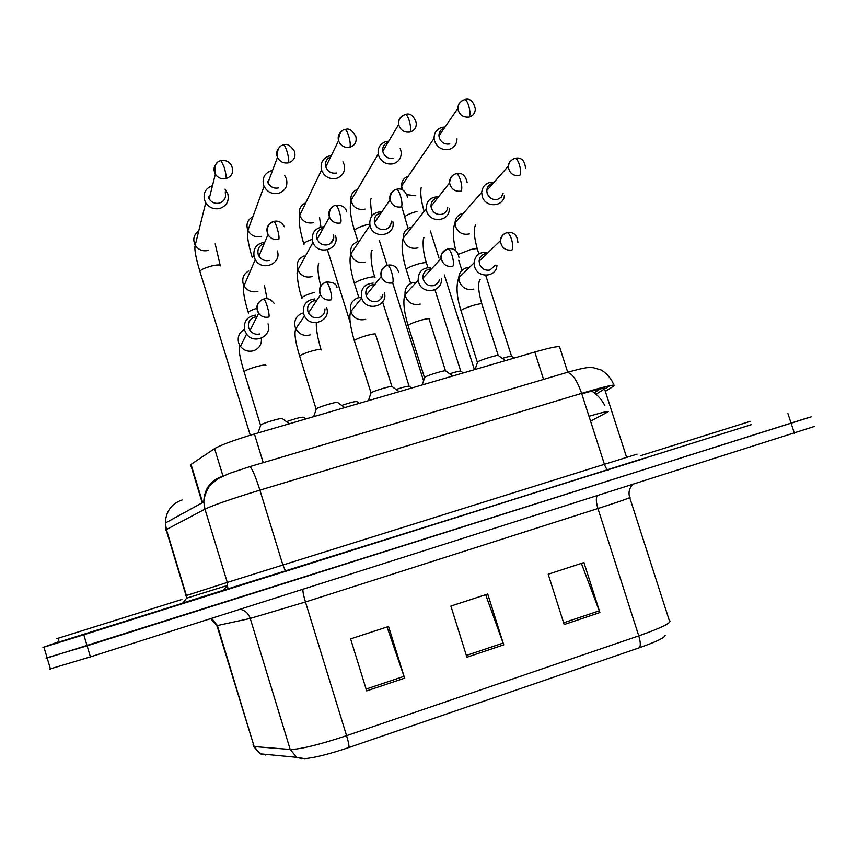 <?xml version="1.0" encoding="UTF-8"?>
<svg xmlns="http://www.w3.org/2000/svg" width="858" height="858" viewBox="0 0 858 858"><rect width="100%" height="100%" fill="white"/><g stroke="black" fill="none" stroke-linecap="round" stroke-linejoin="round"><path stroke-width="1.29" d="M190.98 465.83L191.034 464.414L214.586 448.627C220.935 444.927 234.213 440.047 254.418 433.987L534.802 352.027C552.67 346.954 561.003 345.463 559.781 347.565L567.706 372.233M807.775 417.803L87.108 645.817L47.083 657.732M639.403 647.736L348.906 747.522C328.775 754.257 313.985 757.957 304.558 758.633L296.686 757.324L290.197 749.463C300.171 749.409 318.962 744.819 346.568 735.681L638.76 635.875C640.551 641.859 640.765 645.817 639.403 647.736C656.745 641.623 665.325 637.408 665.154 635.113M301.834 758.611L296.686 757.324L260.156 753.839L265.787 755.019L264.253 754.236M814.424 426.447L90.412 656.885L49.346 669.143M564.178 624.549L548.198 574.238L583.944 562.537L599.914 612.548L564.178 624.549M366.666 690.894L350.611 638.899L388.567 626.479L404.611 678.152L366.666 690.894M466.913 657.228L450.89 606.08L487.719 594.026L503.732 644.862L466.913 657.228M265.454 754.343L266.152 754.407M485.66 594.701L503.732 644.862M387.055 626.973L404.611 678.152M581.381 563.374L599.914 612.548M751.233 424.667L83.816 634.77L42.932 647.479L57.754 642.084M182.893 602.756L183.784 602.477M811.239 416.827L46.139 658.3M445.066 126.963L442.02 127.306C436.733 129.022 434.084 132.711 434.084 138.352L434.62 141.141C437.419 147.683 442.235 150.44 449.066 149.399C454.129 147.758 456.767 144.251 456.982 138.889M444.369 127.992C440.755 129.322 438.942 131.939 438.942 135.854L439.339 137.934C441.366 142.675 444.862 144.68 449.817 143.929M493.489 182.175C486.561 182.164 482.625 185.575 481.681 192.428L482.239 196.407C485.403 208.151 503.925 207.121 504.375 195.238M493.253 183.183L492.449 183.355C489.006 184.459 487.108 186.84 486.765 190.508L487.162 193.458C489.199 198.198 492.674 200.182 497.586 199.399L501.201 197.233L503.11 193.458M514.146 358.065L511.765 356.37C511.475 355.888 508.322 356.542 502.327 358.354M505.48 360.596L498.477 355.62C499.624 354.064 480.652 359.759 477.638 361.872L477.423 362.484M486.465 252.263C479.161 252.07 475.032 255.598 474.066 262.859L474.635 266.72C477.82 278.603 496.535 277.359 496.954 265.294M487.13 253.507L484.888 253.786C481.381 254.965 479.461 257.432 479.15 261.197L479.558 264.071C481.606 268.865 485.113 270.838 490.057 269.991L495.259 265.24M388.76 141.152L386.132 141.495C380.201 143.543 377.552 147.726 378.206 154.075L378.55 155.48C381.37 162.076 386.25 164.854 393.2 163.792C398.895 161.851 401.565 157.851 401.179 151.78L400.203 148.413M388.084 142.299C384.094 143.908 382.336 146.89 382.786 151.233L383.054 152.316C385.103 157.1 388.642 159.116 393.683 158.355M331.306 155.609L329.3 155.931C322.672 158.355 320.077 163.063 321.536 170.066L321.536 170.088C324.378 176.737 329.322 179.515 336.368 178.432C342.76 176.126 345.388 171.6 344.251 164.843L342.975 161.776M330.662 156.928C326.394 158.902 324.774 162.226 325.793 166.902L325.804 166.945C327.863 171.772 331.456 173.799 336.572 173.016M272.576 170.399L271.482 170.624C264.736 173.069 262.076 177.831 263.524 184.91L264.071 186.336C267.278 192.117 272.115 194.444 278.56 193.329C285.296 190.851 287.934 186.089 286.475 179.032L284.588 175.354M267.567 181.821L267.932 182.808C270.259 187.033 273.766 188.749 278.475 187.934M212.494 185.607C205.727 188.138 203.056 192.943 204.494 200.011L205.738 202.767C209.202 207.7 213.867 209.609 219.734 208.483C226.598 205.963 229.301 201.147 227.853 194.037L225.021 189.21M208.29 196.965L209.17 198.917C211.669 202.531 215.068 203.936 219.358 203.121C224.335 201.298 226.298 197.801 225.246 192.632M437.827 196.772C430.223 197.136 426.34 201.126 426.169 208.73L426.673 211.197C430.083 223.874 450.353 221.353 449.206 208.451M437.741 197.876L436.797 198.069C432.861 199.41 430.93 202.198 431.016 206.435L431.392 208.29C433.429 213.074 436.958 215.068 441.945 214.264C445.345 213.17 447.265 210.853 447.726 207.293M463.309 372.93L460.95 371.246C460.424 370.731 456.649 371.578 449.603 373.777M381.156 211.626C372.855 212.484 369.112 217.085 369.927 225.418L370.152 226.233C373.874 239.972 395.999 235.564 392.889 221.761M381.145 212.848L380.201 213.041C375.707 214.672 373.798 217.9 374.474 222.715L374.656 223.37C376.705 228.207 380.276 230.212 385.36 229.386C389.285 228.056 391.248 225.3 391.269 221.128M411.679 388.02L409.352 386.347C408.505 385.832 404.075 386.872 396.064 389.457M323.466 226.759C314.886 228.035 311.282 232.968 312.666 241.538L312.966 242.396C317.878 256.349 340.411 249.346 335.414 235.478M323.337 228.121L322.619 228.282C317.76 230.105 315.862 233.58 316.924 238.717L317.128 239.275C319.348 243.79 322.898 245.624 327.777 244.777C332.368 243.093 334.32 239.811 333.612 234.942M359.245 403.346L356.949 401.683C355.641 401.201 350.557 402.445 341.688 405.416M452.734 376.019L445.752 371.01C446.954 369.433 427.863 375.085 424.774 377.23L424.56 377.863M430.341 267.535C422.19 267.793 418.136 272.029 418.168 280.234L418.618 282.218C422.115 295.227 442.889 292.106 441.312 278.85M431.477 268.94L428.796 269.219C424.678 270.688 422.747 273.648 422.994 278.099L423.326 279.611C425.386 284.448 428.936 286.433 433.976 285.575L437.537 283.472L439.564 279.858M373.176 283.097C364.146 283.966 360.306 288.931 361.647 297.973L361.647 298.005C365.551 312.248 388.406 306.746 384.427 292.578M374.699 284.641L371.729 284.91C366.945 286.754 365.068 290.24 366.109 295.366L366.13 295.431C368.2 300.3 371.793 302.295 376.919 301.415C380.309 300.3 382.293 297.973 382.84 294.444M399.142 391.688L392.181 386.658C393.425 385.049 374.195 390.669 371.031 392.835L354.461 341.141M344.691 407.604L337.752 402.552C339.039 400.922 319.616 406.51 316.398 408.708L316.173 409.363M314.94 298.938C306.07 300.128 302.316 305.148 303.668 314.007L304.483 315.991C310.478 328.904 331.435 320.946 326.619 307.657M316.602 300.6L313.663 300.879C308.773 302.777 306.853 306.317 307.925 311.518L308.472 312.88C310.886 316.881 314.339 318.436 318.854 317.546C322.94 316.109 324.968 313.224 324.957 308.901M289.361 423.777L282.432 418.715C283.762 417.052 264.125 422.629 260.832 424.839L260.596 425.514M255.598 315.079C246.943 316.613 243.307 321.686 244.68 330.319L246.578 334.052C254 345.023 272.512 336.164 268.028 323.863M256.896 316.816L254.579 317.138C249.592 319.058 247.63 322.64 248.691 327.885L250.021 330.523C252.595 333.676 255.845 334.824 259.781 333.955M640.508 455.716L750.149 421.353L640.508 455.716M751.254 424.721L643.253 458.612M56.746 638.684L181.896 599.463L56.746 638.684M183.001 603.12L59.202 641.966M264.704 242.171C256.295 243.726 252.778 248.702 254.172 257.11L255.234 259.545C261.615 271.954 282.035 263.932 277.316 250.944M264.146 243.747L264.028 243.779C259.084 245.635 257.143 249.152 258.194 254.343L258.934 256.049C261.4 259.824 264.811 261.282 269.187 260.435M305.995 418.908L303.732 417.267C301.769 416.859 296.01 418.318 286.454 421.653M590.561 421.149L607.636 412.055C610.177 410.564 603.957 411.969 588.985 416.259M607.453 411.486L607.636 412.055M543.554 379.397L534.802 352.027M263.234 462.634L254.418 433.987M222.983 476.093L214.586 448.627M202.649 502.541L202.038 500.536M201.78 499.699L191.034 464.414M348.906 747.522C349.217 745.892 348.445 741.945 346.568 735.681L305.459 601.984L250.225 618.436L216.087 625.825M632.528 484.716C629.268 488.331 628.292 492.513 629.622 497.265C632.539 497.018 621.975 500.772 597.94 508.515L638.76 635.875C662.708 627.413 672.865 622.211 669.24 620.291L629.751 497.661M253.056 744.583L253.636 746.524L260.156 753.839L254.15 746.578L290.197 749.463L250.225 618.436C248.53 613.502 245.195 610.456 240.251 609.298M210.789 618.65L216.956 625.697L254.15 746.578L217.417 625.6L211.594 618.404M794.422 433.311L787.934 413.62M90.412 656.885L83.816 634.77M597.007 495.999C595.881 498.541 596.192 502.713 597.94 508.515L305.459 601.984C303.646 595.924 302.777 591.73 302.863 589.414M466.344 655.426L503.131 643.082M563.62 622.79L599.313 610.81M366.098 689.071L404.021 676.34M605.33 391.355L614.103 385.886C616.763 383.676 605.941 386.164 581.627 393.361L259.899 490.154C231.885 498.712 213.578 505.04 204.955 509.126L166.098 529.708L165.358 530.255L166.345 530.523M186.057 595.634L185.221 595.881L186.368 595.506L166.398 529.547L165.358 523.048C165.83 511.454 171.428 503.753 182.153 499.957M643.21 458.794L182.947 602.938M565.958 372.737L567.149 372.393C572.136 373.133 576.962 380.126 581.627 393.361L604.429 464.307L637.044 454.161M182.936 602.906L186.561 598.208L186.047 595.602L166.098 529.708L165.358 523.048L203.786 501.919L204.955 509.126L227.284 582.432L604.429 464.307C605.673 467.846 606.992 469.723 608.376 469.937L608.547 469.905M249.313 466.752L249.775 466.634C252.059 468.286 255.437 476.126 259.899 490.154L282.861 564.961L285.617 571.31L239.007 585.842L227.938 588.845L227.509 585.435L186.561 598.208L186.368 595.506L227.284 582.432L227.509 585.435L222.973 590.851M567.095 372.393L570.87 371.321M642.824 458.58L285.693 571.31M613.213 383.547C610.349 376.265 602.187 370.055 600.6 369.83L593.425 367.728C588.234 367.471 587.408 366.688 567.149 372.393L249.775 466.634L229.333 473.444L218.736 478.281L211.111 484.266C206.971 488.921 204.526 494.798 203.786 501.919C204.247 489.06 210.371 480.566 222.168 476.415M613.802 385.017L614.103 385.886M596.042 394.262L604.525 388.867C606.563 387.215 598.991 388.889 581.799 393.886M604.3 388.191L626.619 457.378M461.668 100.997L458.698 104.15L457.807 108.462C457.968 104.161 460.274 101.201 464.736 99.571C466.076 99.818 467.385 101.812 468.661 105.577C470.184 110.918 470.388 114.725 469.272 117.01C473.166 115.766 475.182 113.074 475.321 108.934C473.391 101.105 469.862 97.984 464.736 99.571L464.253 99.71M408.354 176.072L408.183 176.137C403.753 177.885 401.555 181.177 401.587 186.004L402.595 189.908M417.02 211.39C410.682 213.138 406.531 214.972 404.558 216.892L404.676 217.814M406.939 194.68L415.744 195.742M438.942 135.854L457.807 108.462C459.116 114.8 462.945 117.653 469.272 117.01M525.622 168.436C524.688 160.36 521.171 156.982 515.068 158.29C516.57 158.516 517.996 160.596 519.347 164.532C520.86 169.852 520.978 173.552 519.691 175.622C512.923 176.233 509.116 173.102 508.268 166.227L486.765 190.508M512.709 159.277L509.545 162.098L508.268 166.227C508.504 162.634 510.767 159.985 515.068 158.29L514.553 158.44M478.903 253.947L477.456 249.41C477.842 248.337 475.504 248.423 470.441 249.667L458.376 254.343M463.384 213.267L461.733 213.674C457.636 215.283 455.405 218.318 455.03 222.78L455.534 226.491C458.333 232.85 463.009 235.317 469.551 233.869M517.889 242.642C517.288 234.985 513.695 231.649 507.099 232.636C508.612 232.904 510.081 235.113 511.518 239.253C513.041 244.616 513.17 248.209 511.894 250.032C505.137 250.729 501.297 247.619 500.386 240.733L479.15 261.197M505.416 233.269C502.305 234.727 500.622 237.216 500.386 240.733C501.329 236.218 503.571 233.515 507.099 232.636L506.595 232.786M498.208 355.416L481.949 304.333C482.443 303.4 480.03 303.625 474.721 305.008C468.007 306.95 463.459 308.741 461.111 310.371L461.111 311.068M469.337 267.46L465.712 268.05C461.4 269.787 459.084 273.026 458.751 277.767L459.287 281.467C462.194 288.084 467.042 290.615 473.831 289.06M402.295 115.948C399.367 117.986 398.155 120.817 398.648 124.464C398.23 119.777 400.514 116.441 405.469 114.425C406.681 114.704 407.925 116.742 409.202 120.538C410.746 125.933 411.057 129.751 410.135 132.003C414.521 130.523 416.559 127.445 416.227 122.769C413.749 115.637 410.167 112.859 405.469 114.425L405.051 114.543M369.691 224.12L366.827 224.732C360.403 226.512 356.306 228.335 354.526 230.201L354.708 231.059M357.561 189.296L357.55 189.296C352.574 191.355 350.386 195.109 350.976 200.536C353.067 207.293 357.582 210.199 364.521 209.255L365.143 209.062M382.786 151.233L398.648 124.464C400.418 130.223 404.247 132.743 410.135 132.003M341.806 131.21C338.62 133.601 337.537 136.787 338.535 140.776C338.996 133.483 341.194 129.74 345.131 129.547C346.203 129.869 347.372 131.95 348.638 135.789C350.203 141.227 350.632 145.045 349.925 147.265C354.837 145.506 356.842 142.02 355.931 136.819C352.499 130.255 348.895 127.831 345.131 129.547L344.766 129.655M312.194 239.339C307.475 240.969 304.654 242.428 303.732 243.726L303.968 244.498M305.78 202.799C300.45 205.319 298.445 209.491 299.742 215.315C302.295 221.31 306.756 223.799 313.127 222.78L313.76 222.597M325.793 166.902L338.535 140.776C340.701 145.903 344.487 148.069 349.925 147.265M303.732 243.726L303.732 243.726C299.71 229.923 298.38 220.452 299.742 215.315L321.536 170.088M280.158 146.782C276.769 149.582 275.868 153.11 277.456 157.357C276.898 149.753 278.979 145.624 283.687 144.948C284.609 145.313 285.703 147.437 286.958 151.308C288.556 156.799 289.092 160.628 288.599 162.806C294.069 160.725 296.01 156.842 294.401 151.147C290.444 145.324 286.872 143.265 283.687 144.948L283.387 145.034M252.906 216.656C247.469 219.745 245.796 224.292 247.876 230.298C250.772 235.5 255.116 237.569 260.929 236.529L261.572 236.336M267.932 182.808L277.456 157.357C279.912 161.83 283.623 163.653 288.599 162.806M253.871 255.931L252.198 257.357C248.134 243.833 246.696 234.813 247.876 230.298L264.071 186.336M217.321 162.688C213.781 165.937 213.127 169.766 215.358 174.174C213.921 166.044 215.83 161.529 221.085 160.639L224.131 167.128C225.74 172.662 226.415 176.501 226.126 178.646C232.175 176.201 233.998 171.922 231.596 165.819C229.547 161.679 226.04 159.953 221.085 160.639L220.849 160.703M220.495 265.873C220.431 264.596 217.449 264.639 211.54 266.001C205.223 267.728 201.33 269.466 199.85 271.203L200.107 272.018M198.852 230.963C193.651 234.727 192.471 239.532 195.334 245.409C198.434 249.839 202.638 251.533 207.926 250.493L208.58 250.3M209.17 198.917L215.358 174.174C218.007 178.003 221.6 179.494 226.126 178.646M467.192 182.668C465.519 175.322 461.915 172.308 456.392 173.638C457.743 173.917 459.094 176.04 460.446 180.008C461.979 185.382 462.205 189.082 461.111 191.119C454.847 191.86 451.008 189.092 449.571 182.829L431.016 206.435M453.946 174.678C450.858 176.458 449.399 179.172 449.571 182.829C450.139 177.745 452.413 174.678 456.392 173.638L455.93 173.777M427.917 267.546L426.608 263.417C426.994 262.301 424.528 262.398 419.208 263.696C412.634 265.562 408.322 267.374 406.274 269.133L406.381 269.916M411.883 227.08L410.049 227.52C405.341 229.451 403.067 233.001 403.239 238.181L403.7 240.476C406.52 246.879 411.25 249.356 417.9 247.887M407.539 197.083C405.223 190.53 401.587 187.923 396.632 189.275C397.844 189.597 399.12 191.752 400.461 195.763C402.027 201.18 402.359 204.89 401.458 206.896C395.752 207.722 391.924 205.362 389.972 199.817L374.474 222.715M394.101 190.39C390.626 192.535 389.253 195.678 389.972 199.817C390.293 193.543 392.524 190.026 396.632 189.275L396.235 189.393M374.978 277.638C375.364 276.48 372.758 276.576 367.16 277.949C360.499 279.837 356.242 281.639 354.408 283.344L354.59 284.062M359.395 241.152L357.539 241.591C352.155 243.908 349.925 248.016 350.836 253.914L351.051 254.665C353.871 261.132 358.665 263.62 365.411 262.13M346.611 211.733C345.828 207.218 342.224 205.041 335.789 205.191C336.84 205.555 338.041 207.765 339.371 211.819C340.958 217.288 341.398 220.999 340.712 222.962C335.564 223.841 331.81 221.89 329.461 217.128L317.128 239.275M333.119 206.403C329.279 208.998 328.056 212.569 329.461 217.128C328.796 210.424 330.909 206.446 335.789 205.191L335.446 205.287M314.285 292.428C307.636 294.305 303.453 296.074 301.748 297.747L301.962 298.445M304.193 255.888C298.412 258.44 296.203 262.848 297.544 269.101L297.823 269.895C300.89 275.879 305.641 278.11 312.098 276.598M458.944 257.4C457.7 250.729 454.032 247.855 447.93 248.777C449.292 249.088 450.686 251.34 452.102 255.534C453.657 260.929 453.893 264.532 452.82 266.312C446.696 267.149 442.835 264.511 441.226 258.397L422.994 278.099M446.203 249.442C442.578 251.265 440.915 254.247 441.226 258.397C440.1 255.287 442.331 252.07 447.93 248.777L447.49 248.906M445.474 370.795L429.204 319.305C429.697 318.329 427.155 318.565 421.557 320.023C414.736 321.997 410.263 323.766 408.129 325.343L408.226 325.976M416.28 282.293L412.065 282.872C406.992 285.028 404.654 288.921 405.051 294.53L405.48 296.439C408.397 303.11 413.309 305.652 420.216 304.064M398.67 272.318C396.814 266.634 393.146 264.264 387.677 265.208C388.878 265.572 390.186 267.868 391.602 272.104C393.168 277.552 393.522 281.145 392.653 282.893C387.215 283.816 383.408 281.671 381.242 276.48L366.109 295.366M385.886 265.916C381.713 268.2 380.158 271.718 381.242 276.48C380.502 270.86 382.647 267.106 387.677 265.208L387.301 265.315M391.902 386.432L375.611 334.513C376.115 333.494 373.423 333.751 367.524 335.285C360.607 337.28 356.188 339.049 354.279 340.562L354.279 340.572C349.989 325.847 348.831 316.216 350.793 311.679C353.732 318.382 358.708 320.935 365.712 319.326M361.465 297.34L357.539 297.951C351.63 300.622 349.378 305.191 350.783 311.647L361.647 298.005M337.022 287.548C336.658 283.923 333.086 282.057 326.297 281.95C327.348 282.357 328.571 284.706 329.976 288.985C331.563 294.487 332.035 298.08 331.37 299.785C326.608 300.718 322.951 299.067 320.409 294.83L308.472 312.88M324.41 282.711C319.702 285.542 318.372 289.586 320.409 294.83C318.683 288.502 320.645 284.202 326.297 281.95L325.986 282.035M321.203 349.914C321.568 348.916 318.693 349.217 312.591 350.793C305.791 352.756 301.458 354.483 299.614 355.963L299.796 356.542M303.389 312.913L302.091 313.277C296.085 315.991 293.779 320.602 295.173 327.123L295.956 329.022C299.367 334.491 304.15 336.433 310.306 334.845M274.002 303.217C270.989 299.313 267.578 297.898 263.781 298.992C264.661 299.463 265.798 301.855 267.181 306.188C268.801 311.733 269.391 315.336 268.951 316.988C264.8 317.9 261.358 316.677 258.633 313.342L250.021 330.523M261.765 299.839C256.574 303.292 255.534 307.797 258.633 313.342C255.877 306.231 257.593 301.448 263.781 298.992L263.535 299.067M265.916 365.54C266.044 364.607 262.988 364.95 256.746 366.57C250.053 368.49 245.806 370.173 244.026 371.611L244.208 372.211M244.433 329.386C239.21 332.432 237.269 336.915 238.631 342.846L240.444 346.418C244.08 350.74 248.584 352.134 253.957 350.611C259.438 348.251 261.915 344.112 261.368 338.191M654.944 451.201L731.692 427.145L654.944 451.201M73.938 633.301L165.24 604.686L73.938 633.301M284.373 226.716C281.585 222.104 278.056 220.334 273.799 221.407C274.71 221.814 275.826 224.077 277.145 228.164C278.753 233.687 279.322 237.398 278.85 239.328C274.228 240.208 270.613 238.663 267.996 234.674L258.934 256.049M273.37 221.718C267.364 224.217 265.572 228.528 267.996 234.674C266.409 227.349 268.35 222.93 273.799 221.407L273.53 221.493M250.783 270.173L249.989 270.409M256.832 308.236C252.113 309.824 249.249 311.186 248.262 312.323L248.477 313.041M248.402 271.085C243.618 274.024 241.881 278.249 243.179 283.762L244.165 286.025C247.544 291.034 252.123 292.793 257.915 291.302M591.752 391.044C597.383 394.691 601.748 399.538 604.869 405.598M202.231 502.777L201.619 500.772M201.362 499.935L190.637 464.704M50.429 669.004L43.962 647.189M609.899 385.66L604.579 389.028M600.268 388.899L594.24 392.792M423.981 210.746C421.106 200.933 420.173 193.222 421.181 187.623M408.043 228.453L401.823 206.789M400.815 189.253L401.587 186.004L434.084 138.352M474.399 369.68L444.347 274.968M439.006 258.108L430.405 231.006M477.262 248.788C473.841 236.336 473.348 228.367 475.761 224.86M461.936 270.367L458.719 260.242M481.681 192.428L455.03 222.78C452.552 229.215 452.81 238.492 455.802 250.6M511.518 356.188L485.767 275.461M481.778 303.807C478.206 291.023 477.67 282.872 480.169 279.354M477.316 362.108L460.939 310.532C456.638 296.696 455.909 285.768 458.751 277.767L474.066 262.859M477.638 361.872L475.096 369.487M372.018 215.755C370.27 203.378 370.184 197.576 371.771 198.337M357.979 241.452L354.472 230.298C350.557 217.685 349.399 207.765 350.976 200.536L378.206 154.075M423.455 380.502L392.685 282.85M387.173 265.358L379.354 240.53M320.935 227.048L319.562 217.589M350.203 322.608L327.456 249.914M215.176 243.811L220.174 265.219M250.257 435.231L199.85 271.203C195.731 257.572 194.165 248.959 195.174 245.367L205.738 202.767M426.405 262.773C421.954 250.171 422.833 235.285 424.431 237.677M410.66 283.483L406.177 269.262C402.048 255.191 401.072 244.83 403.239 238.181L426.169 208.73M460.703 371.053L434.963 289.8M374.774 276.973C369.991 263.395 370.667 247.876 372.211 250.429M358.826 297.587L354.375 283.387C350.279 269.627 349.099 259.802 350.836 253.914L369.927 225.418M388.717 227.552L390.572 224.968M409.094 386.143L382.625 301.962M381.445 298.198L380.963 296.654M318.65 263.202C317.331 267.986 318.05 275.547 320.785 285.886M301.748 297.747C299.163 290.004 297.597 281.746 297.05 272.983L297.823 269.895L312.966 242.396M330.405 243.543L333.773 237.923M424.442 377.466L408.043 325.429C403.807 310.918 402.81 300.622 405.051 294.53L418.168 280.234M435.145 285.146L439.157 281.059M424.774 377.23L422.179 384.952M371.031 392.835L368.382 400.675M316.312 322.726C316.034 329.032 317.589 337.923 320.978 349.388M316.055 408.944L299.614 355.963C295.377 342.149 294.079 333.14 295.72 328.957L304.483 315.991M316.398 408.708L313.674 416.666M260.489 425.085L244.026 371.611C239.854 357.968 238.385 349.421 239.607 345.967L240.444 346.418L246.578 334.052M260.832 424.839L258.043 432.925M58.097 638.266L59.223 642.031M264.382 285.274L267.042 298.713M248.262 312.323C244.155 299.067 242.717 290.272 243.94 285.961L255.234 259.545"/></g></svg>
